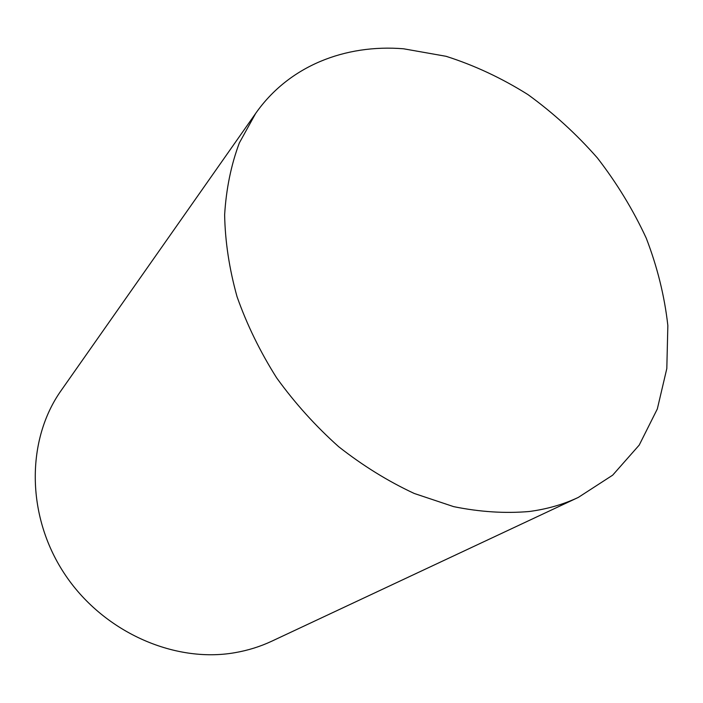 <?xml version="1.0" encoding="UTF-8"?>
<svg xmlns="http://www.w3.org/2000/svg" width="703" height="703" viewBox="0 0 703 703"><rect width="100%" height="100%" fill="white"/><g stroke="black" fill="none" stroke-linecap="round" stroke-linejoin="round"><path stroke-width="1.05" d="M578.305 497.416L271.815 641.171C260.251 646.593 247.957 650.433 234.943 652.683C173.817 663.456 102.163 631.496 64.061 573.112C25.818 514.781 26.494 439.261 61.196 390.446L255.69 113.368C289.03 65.792 345.199 44.069 403.531 48.779L446.071 56.302C474.393 65.326 501.687 78.095 527.971 94.606C553.314 112.981 576.46 134.097 597.409 157.973C616.839 183.096 633.113 209.819 646.242 238.141C657.358 267.035 664.563 296.174 667.85 325.577L666.813 368.565L657.323 408.97L639.212 445.096L612.682 475.158L578.305 497.416C563.296 504.473 546.925 509.165 529.183 511.512C505.018 513.585 479.841 511.96 453.655 506.635L414.225 493.462C387.977 481.23 362.801 465.65 338.697 446.721C315.603 426.106 294.926 403.171 276.674 377.915C260.119 351.72 246.92 324.663 237.06 296.745C229.266 268.792 225.127 241.489 224.635 214.837C226.19 188.975 231.085 165.012 239.328 142.955L255.69 113.368"/></g></svg>
